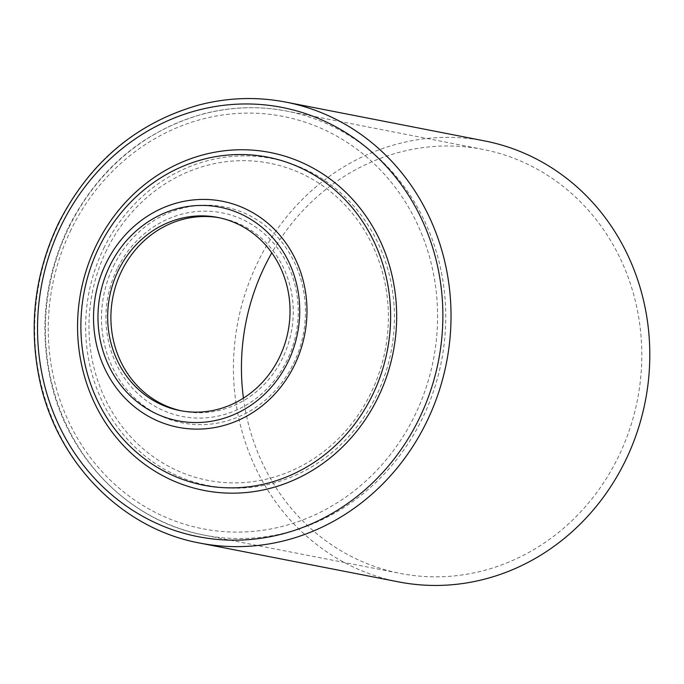 <?xml version="1.0" encoding="UTF-8"?>
<svg xmlns="http://www.w3.org/2000/svg" width="684" height="684" viewBox="0 0 684 684"><rect width="100%" height="100%" fill="white"/><g stroke="black" fill="none" stroke-linecap="round" stroke-linejoin="round"><path stroke-width="0.51" stroke-dasharray="3.42 2.56" d="M484.674 140.93A224.643 207.543 -79 0 0 257.894 261.981A224.643 207.543 -79 0 0 398.567 581.887M181.611 410.879A98.402 90.912 -79 0 0 183.227 411.212A98.402 90.912 -79 0 0 291.307 332.056A98.402 90.912 -79 0 0 220.949 218.059A98.402 90.912 -79 0 0 219.316 217.76M243.436 398.131A215.999 199.557 -79 0 0 400.226 573.406A215.999 199.557 -79 0 0 637.479 399.653A215.999 199.557 -79 0 0 483.024 149.411A215.999 199.557 -79 0 0 271.813 252.823M285.903 102.121A224.643 207.543 -79 0 0 59.123 223.164A224.643 207.543 -79 0 0 199.796 543.07M117.238 268.718A103.746 95.845 -79 0 0 205.345 417.89A103.746 95.845 -79 0 0 283.672 257.304A103.746 95.845 -79 0 0 117.238 268.718M113.484 266.196A110.056 101.677 101 0 1 290.033 254.089A110.056 101.677 101 0 1 206.953 424.439A110.056 101.677 101 0 1 113.484 266.196M106.55 250.276A161.535 149.24 -79 0 0 243.752 482.553A161.535 149.24 -79 0 0 365.709 232.5A161.535 149.24 -79 0 0 106.55 250.276M71.11 229.636A210.048 194.059 -79 0 0 249.515 531.665A210.048 194.059 -79 0 0 408.1 206.517A210.048 194.059 -79 0 0 71.11 229.636M68.913 227.516A215.999 199.557 101 0 1 286.964 111.133A215.999 199.557 101 0 1 441.428 361.374A215.999 199.557 101 0 1 204.174 535.119A215.999 199.557 101 0 1 68.913 227.516M103.771 248.301A166.597 153.917 101 0 1 371.044 229.969A166.597 153.917 101 0 1 245.265 487.854A166.597 153.917 101 0 1 103.771 248.301M483.024 149.411L286.964 111.133C259.005 105.746 231.064 106.687 203.148 113.946C143.178 131.072 98.231 168.931 68.332 227.55C44.571 277.747 38.894 329.671 51.317 383.331C69.281 460.306 130.943 521.687 204.174 535.119L400.226 573.406M220.949 218.059L217.7 217.427M183.227 411.212L179.986 410.58"/><path stroke-width="1.03" d="M199.796 543.07L398.567 581.887A224.643 207.543 -79 0 0 645.311 401.183A224.643 207.543 -79 0 0 484.674 140.93L285.903 102.121C256.825 96.521 227.772 97.496 198.745 105.054C136.381 122.846 89.647 162.228 58.542 223.198C35.038 272.651 28.548 324.071 39.091 377.448C55.507 460.948 121.111 528.723 199.796 543.07A224.643 207.543 -79 0 0 446.541 362.366A224.643 207.543 -79 0 0 285.903 102.121M219.316 217.76A98.402 90.912 -79 0 0 121.607 271.078A98.402 90.912 -79 0 0 181.611 410.879M271.813 252.823A215.999 199.557 -79 0 0 264.964 265.802A215.999 199.557 -79 0 0 243.436 398.131M118.366 270.445A98.402 90.912 -79 0 0 179.986 410.58A98.402 90.912 -79 0 0 288.067 331.424A98.402 90.912 -79 0 0 217.7 217.427A98.402 90.912 -79 0 0 118.366 270.445M61.321 225.275A218.692 202.045 101 0 1 412.17 201.216A218.692 202.045 101 0 1 247.061 539.736A218.692 202.045 101 0 1 61.321 225.275M96.29 245.265A172.171 159.064 -79 0 0 242.521 492.831A172.171 159.064 -79 0 0 372.506 226.318A172.171 159.064 -79 0 0 96.29 245.265M106.054 263.306A115.16 106.396 -79 0 0 203.866 428.894A115.16 106.396 -79 0 0 290.811 250.626A115.16 106.396 -79 0 0 106.054 263.306M109.816 265.819A108.85 100.565 101 0 1 284.45 253.841A108.85 100.565 101 0 1 202.267 422.336A108.85 100.565 101 0 1 109.816 265.819M99.06 247.24A167.118 154.396 101 0 1 367.171 228.849A167.118 154.396 101 0 1 240.999 487.53A167.118 154.396 101 0 1 99.06 247.24"/></g></svg>
